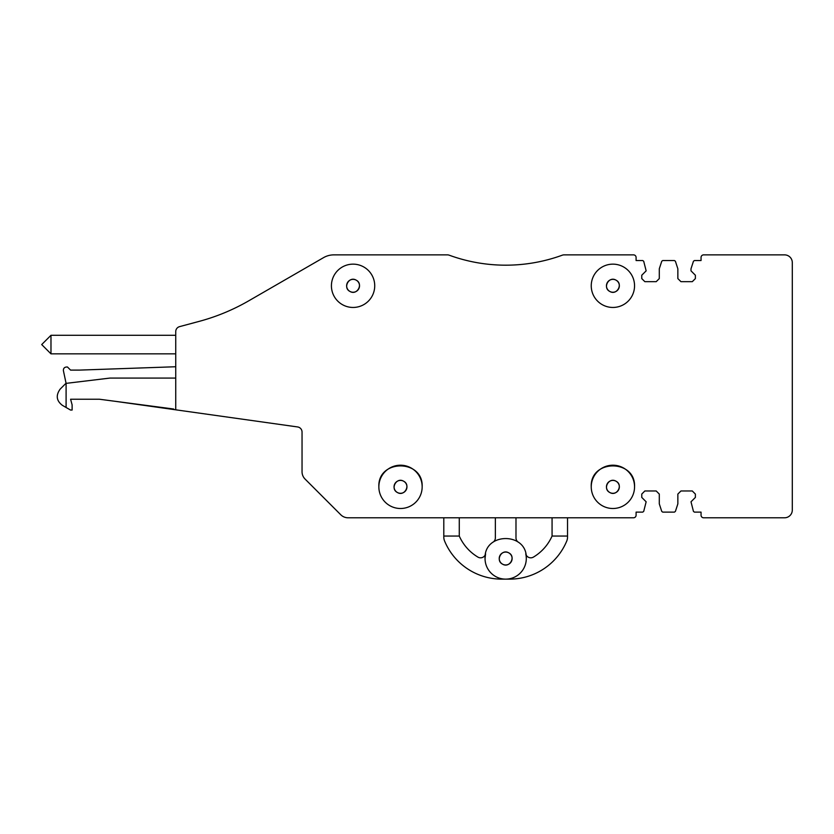 <?xml version="1.0" encoding="UTF-8"?>
<svg xmlns="http://www.w3.org/2000/svg" width="834" height="834" viewBox="0 0 834 834"><rect width="100%" height="100%" fill="white"/><g stroke="black" fill="none" stroke-linecap="round" stroke-linejoin="round"><path stroke-width="1.25" d="M115.676 401.373L297.602 426.945A5.16 5.16 0 0 1 302.044 432.043L302.044 471.752A10.31 10.31 0 0 0 305.056 479.05L340.772 514.766A10.31 10.31 0 0 0 348.07 517.789L633.517 517.789A2.575 2.575 0 0 0 636.092 515.203L636.092 512.118L642.722 512.118L643.702 511.398L646.152 501.807L641.763 497.418L641.763 494.072L644.859 490.976L656.202 490.976L659.298 494.072L659.298 503.861L661.748 511.398L662.728 512.118L674.425 512.118L675.404 511.398L677.854 503.861L677.854 494.072L680.951 490.976L692.293 490.976L695.379 494.072L695.379 497.418L691 501.807L693.45 511.398L694.43 512.118L701.05 512.118L701.05 515.203A2.575 2.575 0 0 0 703.635 517.789L784.565 517.789A7.735 7.735 0 0 0 792.3 510.054L792.3 262.606A7.735 7.735 0 0 0 784.565 254.87L703.635 254.87A2.575 2.575 0 0 0 701.05 257.445L701.05 260.542L694.43 260.542L693.45 261.25L691 268.788L691 270.852L695.379 275.23L695.379 278.587L695.379 275.23M173.67 409.014L99.465 399.236L70.598 399.236L72.12 404.886L72.12 410.036L70.525 410.036L66.094 407.482L66.094 383.369L63.415 370.734C63.248 368.534 64.26 367.294 66.449 367.002L67.481 367.012L70.567 370.108L79.376 370.108L175.734 366.741M175.734 378.073L109.984 378.073L65.876 383.39L60.184 389.082C55.69 395.337 56.399 400.737 62.321 405.303L66.094 407.482M175.734 409.817L175.734 331.609A5.16 5.16 0 0 1 179.56 326.636L199.003 321.424A206.207 206.207 0 0 0 248.74 300.824L323.55 257.633A20.621 20.621 0 0 1 333.861 254.87L447.42 254.87A5.16 5.16 0 0 1 449.182 255.183A164.965 164.965 0 0 0 562.304 255.183A5.16 5.16 0 0 1 564.065 254.87L633.517 254.87A2.575 2.575 0 0 1 636.092 257.445L636.092 260.542L642.722 260.542L643.702 261.25L646.152 270.852L641.763 275.23L641.763 278.587L644.859 281.673L656.202 281.673L659.298 278.587L659.298 268.788L661.748 261.25L662.728 260.542L674.425 260.542L675.404 261.25L677.854 268.788L677.854 278.587L680.951 281.673L692.293 281.673L695.379 278.587M792.3 268.214L792.3 315.189M374.727 285.801A21.653 21.653 0 0 1 353.074 307.454A21.653 21.653 0 0 1 331.421 285.801A21.653 21.653 0 0 1 353.074 264.149A21.653 21.653 0 0 1 374.727 285.801M356.16 280.141A6.443 6.443 0 0 1 358.735 288.887A6.443 6.443 0 0 1 349.988 291.452A6.443 6.443 0 0 1 347.424 282.705A6.443 6.443 0 0 1 356.16 280.141C349.06 275.804 342.503 287.824 349.988 291.452C357.088 295.789 363.655 283.779 356.16 280.141M422.16 486.858A21.653 21.653 0 0 1 400.508 508.5A21.653 21.653 0 0 1 378.855 486.858A21.653 21.653 0 0 1 400.508 465.205A21.653 21.653 0 0 1 422.16 486.858C423.484 458.929 377.521 458.929 378.855 486.858M403.593 481.197A6.443 6.443 0 0 1 406.158 489.944A6.443 6.443 0 0 1 397.411 492.508A6.443 6.443 0 0 1 394.847 483.762A6.443 6.443 0 0 1 403.593 481.197C396.484 476.86 389.926 488.87 397.411 492.508C404.521 496.845 411.079 484.835 403.593 481.197M634.549 486.858A21.653 21.653 0 0 1 612.896 508.5A21.653 21.653 0 0 1 591.243 486.858A21.653 21.653 0 0 1 612.896 465.205A21.653 21.653 0 0 1 634.549 486.858C635.873 458.929 589.919 458.929 591.243 486.858M615.992 481.197A6.443 6.443 0 0 1 618.557 489.944A6.443 6.443 0 0 1 609.81 492.508A6.443 6.443 0 0 1 607.246 483.762A6.443 6.443 0 0 1 615.992 481.197C608.883 476.86 602.325 488.87 609.81 492.508C616.91 496.845 623.478 484.835 615.992 481.197M634.549 285.801A21.653 21.653 0 0 1 612.896 307.454A21.653 21.653 0 0 1 591.243 285.801A21.653 21.653 0 0 1 612.896 264.149A21.653 21.653 0 0 1 634.549 285.801M615.992 280.141A6.443 6.443 0 0 1 618.557 288.887A6.443 6.443 0 0 1 609.81 291.452A6.443 6.443 0 0 1 607.246 282.705A6.443 6.443 0 0 1 615.992 280.141C608.883 275.804 602.325 287.824 609.81 291.452C616.91 295.789 623.478 283.779 615.992 280.141M641.763 275.23L641.763 278.587M495.354 517.789L495.354 537.888A5.16 5.16 0 0 1 493.301 542.017M518.039 542.017A5.16 5.16 0 0 1 515.985 537.888L515.985 517.789M485.044 558.509C483.783 531.915 527.557 531.915 526.296 558.509A20.621 20.621 0 0 1 505.665 579.13A20.621 20.621 0 0 1 485.044 558.509L485.586 553.849A5.16 5.16 0 0 1 477.924 557.102A46.402 46.402 0 0 1 459.273 536.043L459.273 517.789M552.066 517.789L552.066 536.043A46.402 46.402 0 0 1 533.416 557.102A5.16 5.16 0 0 1 525.754 553.849A20.621 20.621 0 0 1 526.296 558.509M508.761 552.859A6.443 6.443 0 0 1 511.325 561.605A6.443 6.443 0 0 1 502.579 564.17A6.443 6.443 0 0 1 500.014 555.423A6.443 6.443 0 0 1 508.761 552.859C501.651 548.522 495.094 560.531 502.579 564.17C509.689 568.507 516.246 556.486 508.761 552.859M552.066 536.043L567.537 536.043L567.537 537.096A10.31 10.31 0 0 1 566.734 541.068A61.862 61.862 0 0 1 509.637 579.13L501.703 579.13A61.862 61.862 0 0 1 444.605 541.068A10.31 10.31 0 0 1 443.803 537.096L443.803 536.043L459.273 536.043M567.537 517.789L567.537 536.043M443.803 517.789L443.803 536.043M41.7 344.567L50.978 353.845L50.978 335.289L41.7 344.567M175.734 353.845L50.978 353.845M175.734 335.289L50.978 335.289"/></g></svg>
